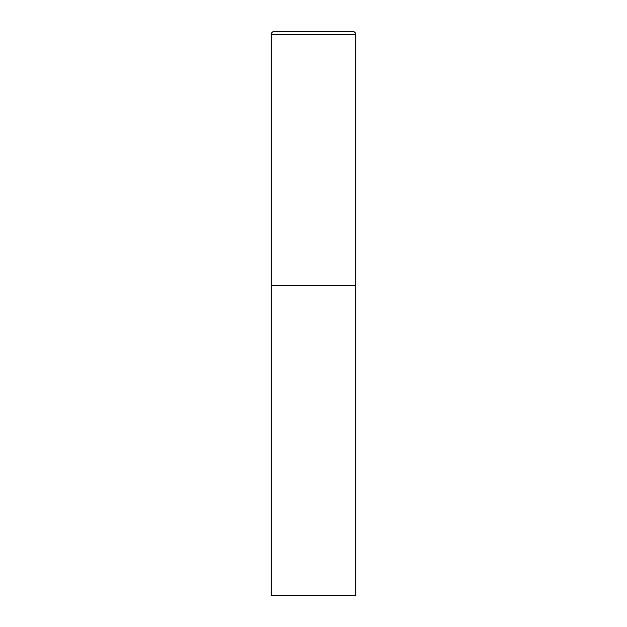 <?xml version="1.0" encoding="UTF-8"?>
<svg xmlns="http://www.w3.org/2000/svg" width="627" height="627" viewBox="0 0 627 627"><rect width="100%" height="100%" fill="white"/><g stroke="black" fill="none" stroke-linecap="round" stroke-linejoin="round"><path stroke-width="0.94" d="M271.178 34.736L271.178 595.65L355.822 595.65L355.822 285.285L271.178 285.285L355.822 285.285L355.822 34.736A3.386 3.386 0 0 0 352.437 31.35L274.563 31.35A3.386 3.386 0 0 0 271.178 34.736L355.822 34.736"/></g></svg>
